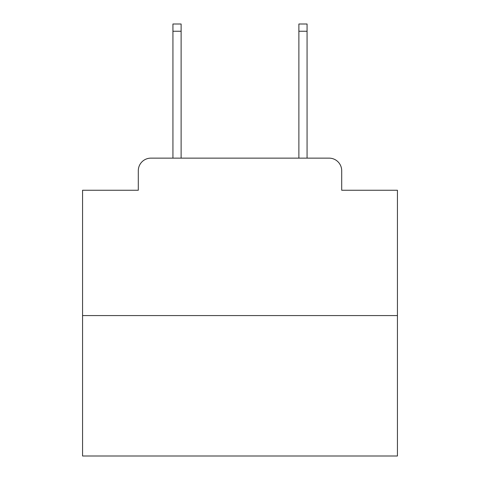 <?xml version="1.0" encoding="UTF-8"?>
<svg xmlns="http://www.w3.org/2000/svg" width="480" height="480" viewBox="0 0 480 480"><rect width="100%" height="100%" fill="white"/><g stroke="black" fill="none" stroke-linecap="round" stroke-linejoin="round"><path stroke-width="0.72" d="M138.3 170.73L138.3 190.248L138.3 170.73A12.594 12.594 0 0 1 150.894 158.136L172.932 158.136L172.932 24L181.122 24L181.122 158.136L190.878 158.136M397.434 315.57L82.566 315.57L82.566 456L397.434 456L397.434 190.248L341.7 190.248L341.7 170.73A12.594 12.594 0 0 0 329.106 158.136L150.894 158.136M82.566 315.57L82.566 190.248L138.3 190.248M289.122 158.136L298.878 158.136L298.878 24L307.068 24L307.068 158.136L329.106 158.136M341.7 190.248L341.7 170.73M172.932 31.242L181.122 31.242M307.068 31.242L298.878 31.242"/></g></svg>
